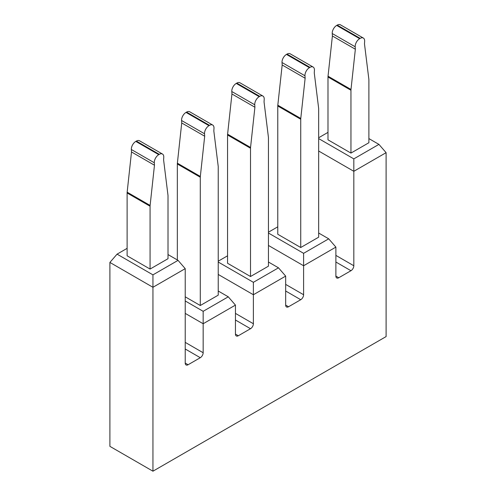 <?xml version="1.0" encoding="UTF-8"?>
<svg xmlns="http://www.w3.org/2000/svg" width="496" height="496" viewBox="0 0 496 496"><rect width="100%" height="100%" fill="white"/><g stroke="black" fill="none" stroke-linecap="round" stroke-linejoin="round"><path stroke-width="0.74" d="M318.668 138.589L353.822 158.881L378.932 144.386L386.105 152.669L386.105 336.579L152.942 471.2L152.942 287.289L109.895 262.434L109.895 446.35L152.942 471.2M378.932 144.386L368.888 138.589M364.492 43.958L368.844 79.155A7.105 4.098 -60 0 1 368.888 79.899L368.888 142.73L350.951 153.084L350.951 90.253A7.105 4.098 -60 0 1 350.994 89.46L355.353 49.234L355.192 46.785A6.318 3.646 -60 0 1 359.65 38.682L360.195 38.366A6.318 3.646 -60 0 1 363.351 38.056A6.318 3.646 -60 0 1 364.647 41.323L364.492 43.958M350.951 153.084L327.992 139.829L327.992 76.998A7.105 4.098 -60 0 1 328.036 76.21L332.394 35.985L332.233 33.53A6.318 3.646 -60 0 1 336.691 25.426L337.237 25.11A6.318 3.646 -60 0 1 340.392 24.8L363.351 38.056M386.105 152.669L353.822 171.306L318.668 151.013M218.228 262.024L253.382 282.317L278.492 267.821L285.665 276.105L285.665 305.102A4.061 2.344 -60 0 0 286.508 306.956A4.061 2.344 -60 0 0 288.536 306.757L300.731 299.714A4.061 2.344 -60 0 0 303.602 294.742L303.602 265.751L335.885 247.107L335.885 276.105A4.061 2.344 -60 0 0 336.728 277.965A4.061 2.344 -60 0 0 338.756 277.76L350.951 270.723A4.061 2.344 -60 0 0 353.822 265.751L353.822 158.881M285.665 276.105L253.382 294.742L218.228 274.449M109.895 262.434L117.068 254.15L152.942 274.858L178.052 260.363L185.225 268.646L185.225 363.091A4.061 2.344 -60 0 0 186.062 364.944A4.061 2.344 -60 0 0 188.096 364.746L200.291 357.703A4.061 2.344 -60 0 0 203.162 352.737L203.162 323.739L235.445 305.102L235.445 334.093A4.061 2.344 -60 0 0 236.288 335.953A4.061 2.344 -60 0 0 238.316 335.755L250.511 328.712A4.061 2.344 -60 0 0 253.382 323.739L253.382 282.317M185.225 268.646L152.942 287.289L152.942 274.858M327.992 132.37L318.668 137.758M332.394 35.985L355.353 49.234M300.731 247.523L277.772 234.267L277.772 105.995A7.105 4.098 -60 0 1 277.816 105.202L282.174 64.976L282.013 62.521A6.318 3.646 -60 0 1 286.471 54.424L287.017 54.107A6.318 3.646 -60 0 1 290.172 53.797L313.131 67.047A6.318 3.646 -60 0 1 314.427 70.32L314.272 72.955L318.624 108.153A7.105 4.098 -60 0 1 318.668 108.891L318.668 237.169L300.731 247.523L300.731 119.251A7.105 4.098 -60 0 1 300.774 118.457L305.133 78.232L304.972 75.776A6.318 3.646 -60 0 1 309.43 67.679L309.975 67.363A6.318 3.646 -60 0 1 313.131 67.047M268.448 233.027L303.602 253.326L303.602 265.751L268.448 245.452M335.885 247.107L328.712 238.824L318.668 233.027M303.602 253.326L328.712 238.824M277.772 226.815L268.448 232.196M278.492 267.821L268.448 262.024M227.552 255.806L218.228 261.194M236.797 83.105L236.251 83.415A6.318 3.646 -60 0 0 231.793 91.518L231.948 93.973L227.596 134.199A7.105 4.098 -60 0 0 227.552 134.986L227.552 263.264L250.511 276.52L268.448 266.166L268.448 137.888A7.105 4.098 -60 0 0 268.404 137.15L264.052 101.953L264.207 99.312A6.318 3.646 -60 0 0 262.911 96.044L239.952 82.789A6.318 3.646 -60 0 0 236.797 83.105L259.749 96.354A6.318 3.646 -60 0 1 262.911 96.044M282.174 64.976L305.133 78.232M185.225 300.96L203.162 311.314L228.272 296.813L218.228 291.016M185.225 296.813L200.291 305.511L218.228 295.157L218.228 166.885A7.105 4.098 -60 0 0 218.184 166.141L213.826 130.944L213.987 128.309A6.318 3.646 -60 0 0 212.691 125.042L189.732 111.786A6.318 3.646 -60 0 0 186.57 112.096L209.529 125.352A6.318 3.646 -60 0 1 212.691 125.042M177.332 259.947L177.332 163.984A7.105 4.098 -60 0 1 177.376 163.19L181.728 122.965L181.573 120.509A6.318 3.646 -60 0 1 186.025 112.412L186.57 112.096M200.291 305.511L200.291 177.239A7.105 4.098 -60 0 1 200.334 176.446L204.687 136.22L204.532 133.765A6.318 3.646 -60 0 1 208.983 125.668L209.529 125.352M181.728 122.965L204.687 136.22M178.052 260.363L168.008 254.566M127.112 248.353L117.068 254.15M203.162 311.314L203.162 323.739L185.225 313.385M235.445 305.102L228.272 296.813M136.35 141.093L135.805 141.41A6.318 3.646 -60 0 0 131.353 149.507L131.508 151.962L127.156 192.188A7.105 4.098 -60 0 0 127.112 192.981L127.112 255.806L150.071 269.061L168.008 258.707L168.008 195.877A7.105 4.098 -60 0 0 167.964 195.139L163.606 159.941L163.767 157.3A6.318 3.646 -60 0 0 162.471 154.033L139.512 140.777A6.318 3.646 -60 0 0 136.35 141.093L159.309 154.349A6.318 3.646 -60 0 1 162.471 154.033M250.511 276.52L250.511 148.242A7.105 4.098 -60 0 1 250.554 147.455L254.907 107.229L254.752 104.774A6.318 3.646 -60 0 1 259.203 96.67L259.749 96.354M150.071 269.061L150.071 206.231A7.105 4.098 -60 0 1 150.114 205.443L154.467 165.218L154.312 162.762A6.318 3.646 -60 0 1 158.763 154.659L159.309 154.349M231.948 93.973L254.907 107.229M131.508 151.962L154.467 165.218M338.756 277.76L335.885 276.105M353.822 265.751L335.885 255.397M350.951 270.723L335.885 262.024M327.992 76.998L350.951 90.253M328.036 76.21L350.994 89.46M332.233 33.53L355.192 46.785M336.691 25.426L359.65 38.682M337.237 25.11L360.195 38.366M303.602 294.742L285.665 284.388M277.772 105.995L300.731 119.251M277.816 105.202L300.774 118.457M282.013 62.521L304.972 75.776M286.471 54.424L309.43 67.679M287.017 54.107L309.975 67.363M177.332 163.984L200.291 177.239M177.376 163.19L200.334 176.446M181.573 120.509L204.532 133.765M186.025 112.412L208.983 125.668M188.096 364.746L185.225 363.091M238.316 335.755L235.445 334.093M200.291 357.703L185.225 349.004M203.162 352.737L185.225 342.376M250.511 328.712L235.445 320.013M253.382 323.739L235.445 313.385M300.731 299.714L285.665 291.016M288.536 306.757L285.665 305.102M227.596 134.199L250.554 147.455M227.552 134.986L250.511 148.242M231.793 91.518L254.752 104.774M236.251 83.415L259.203 96.67M127.112 192.981L150.071 206.231M127.156 192.188L150.114 205.443M131.353 149.507L154.312 162.762M135.805 141.41L158.763 154.659"/></g></svg>
